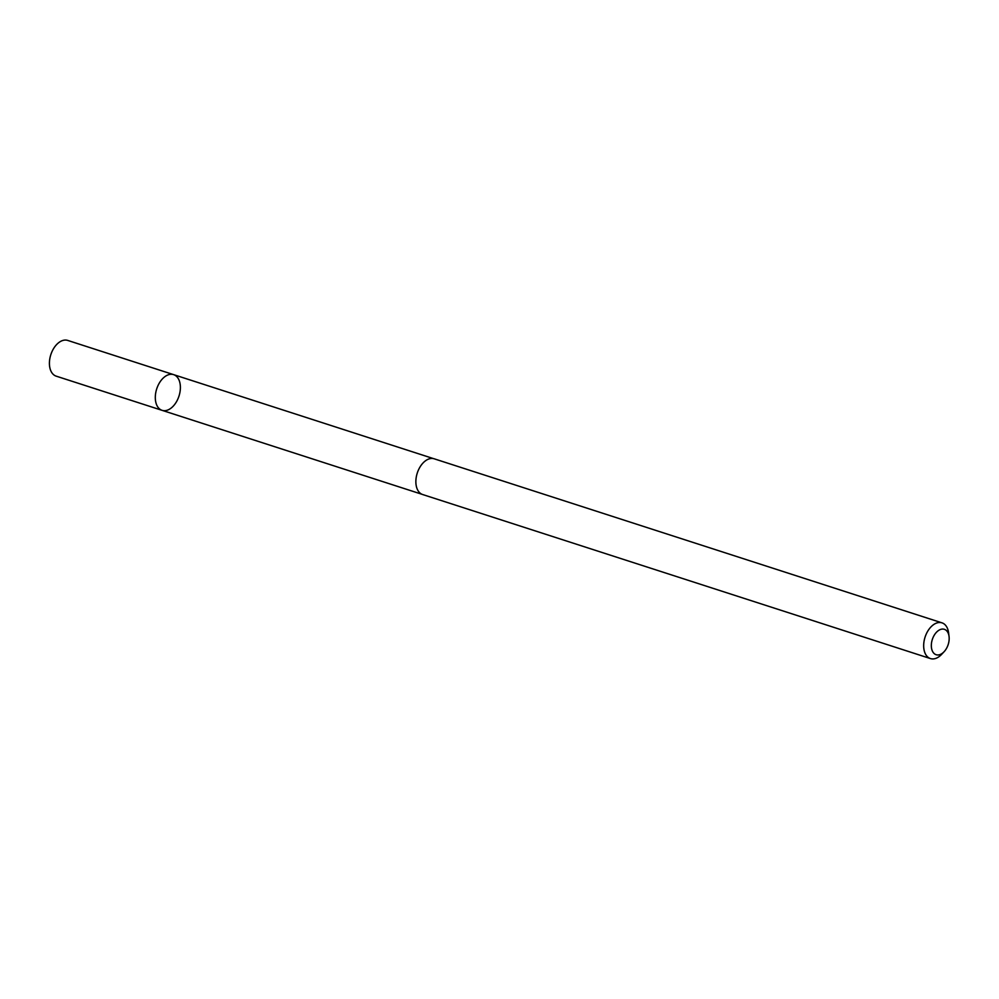 <?xml version="1.0" encoding="UTF-8"?>
<svg xmlns="http://www.w3.org/2000/svg" width="999" height="999" viewBox="0 0 999 999"><rect width="100%" height="100%" fill="white"/><g stroke="black" fill="none" stroke-linecap="round" stroke-linejoin="round"><path stroke-width="1.5" d="M156.855 388.449A18.756 11.701 -72.1 0 1 173.614 374.637A18.756 11.701 -72.1 0 1 178.983 396.091A18.756 11.701 -72.1 0 1 162.075 410.339A18.756 11.701 -72.1 0 1 156.855 388.449A18.756 11.701 -72.1 0 1 173.614 374.637L67.732 340.422A18.769 11.713 107.9 0 0 50.961 354.245A18.769 11.713 107.9 0 0 56.181 376.148L162.075 410.339A18.756 11.701 -72.1 0 1 156.855 388.449M949.05 636.413L948.588 632.829A18.769 11.713 107.9 0 0 941.995 622.852L434.19 458.803A18.769 11.713 107.9 0 0 417.27 473.064A18.769 11.713 107.9 0 0 422.652 494.53L930.456 658.578A18.769 11.713 107.9 0 0 941.645 654.345L944.105 651.71A13.349 8.329 107.9 0 0 948.076 644.892A13.349 8.329 107.9 0 0 949.05 636.413A13.349 8.329 107.9 0 0 937.949 630.906A13.349 8.329 107.9 0 0 931.88 649.687A13.349 8.329 107.9 0 0 944.105 651.71M941.995 622.852A18.769 11.713 107.9 0 0 925.074 637.112A18.769 11.713 107.9 0 0 930.456 658.578M433.529 458.628L173.614 374.637M422.015 494.293L162.075 410.339"/></g></svg>
